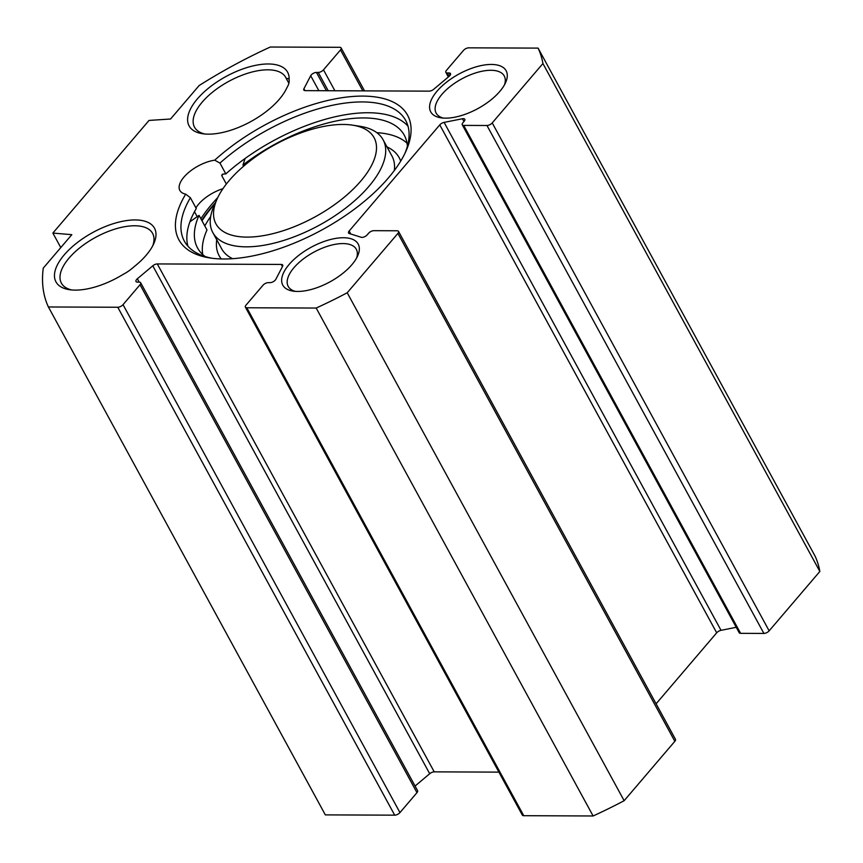 <?xml version="1.0" encoding="UTF-8"?>
<svg xmlns="http://www.w3.org/2000/svg" width="863" height="863" viewBox="0 0 863 863"><rect width="100%" height="100%" fill="white"/><g stroke="black" fill="none" stroke-linecap="round" stroke-linejoin="round"><path stroke-width="1.29" d="M71.715 289.968A51.942 23.819 151.4 0 1 61.392 283.129A51.942 23.819 151.4 0 1 95.588 237.347A51.942 23.819 151.4 0 1 152.6 233.398A51.942 23.819 151.4 0 1 152.74 245.793M133.765 266.98A56.095 25.728 -28.6 0 0 153.765 243.69A56.095 25.728 -28.6 0 0 127.735 220.421A56.095 25.728 -28.6 0 0 63.948 255.2A56.095 25.728 -28.6 0 0 69.396 289.688A56.095 25.728 -28.6 0 0 122.88 274.531A25.62 11.758 151.4 0 0 133.765 266.98M199.116 85.556A277.034 127.066 151.4 0 1 270.313 47.023L339.677 47.303A4.153 1.909 151.4 0 1 341.112 47.918A4.153 1.909 151.4 0 1 340.497 49.914L323.485 69.849A4.153 1.909 151.4 0 1 318.231 72.427L316.441 72.427A4.153 1.909 -28.6 0 0 310.691 75.728L303.927 88.738A4.153 1.909 -28.6 0 0 303.808 90.032A4.153 1.909 -28.6 0 0 305.243 90.637L429.202 91.144A4.153 1.909 -28.6 0 0 433.722 89.267L449.159 76.289A4.153 1.909 -28.6 0 0 450.497 73.571A4.153 1.909 -28.6 0 0 449.073 72.967L447.271 72.956A4.153 1.909 151.4 0 1 445.847 72.341A4.153 1.909 151.4 0 1 446.462 70.345L463.474 50.41A4.153 1.909 151.4 0 1 468.728 47.832L538.091 48.112A277.034 127.066 151.4 0 1 542.924 63.528L492.223 122.913A4.153 1.909 151.4 0 1 486.969 125.502L463.69 125.405A4.153 1.909 151.4 0 1 462.255 124.801A4.153 1.909 151.4 0 1 462.87 122.794L464.186 121.262A4.153 1.909 -28.6 0 0 464.79 119.256A4.153 1.909 -28.6 0 0 462.449 118.749L444.1 122.395A4.153 1.909 -28.6 0 0 439.763 124.887L349.17 231.004A4.153 1.909 -28.6 0 0 348.555 233.01A4.153 1.909 -28.6 0 0 349.235 233.517L361.252 237.293A4.153 1.909 -28.6 0 0 367.25 234.812L368.566 233.269A4.153 1.909 151.4 0 1 373.819 230.68L397.099 230.777A4.153 1.909 151.4 0 1 398.523 231.392A4.153 1.909 151.4 0 1 397.919 233.388L347.217 292.773A277.034 127.066 151.4 0 1 316.192 308.048L246.818 307.767A4.153 1.909 151.4 0 1 245.394 307.163A4.153 1.909 151.4 0 1 245.998 305.157L263.021 285.232A4.153 1.909 151.4 0 1 268.274 282.643L270.065 282.643A4.153 1.909 -28.6 0 0 275.815 279.342L282.568 266.333A4.153 1.909 -28.6 0 0 282.686 265.049A4.153 1.909 -28.6 0 0 281.262 264.434L157.303 263.938A4.153 1.909 -28.6 0 0 152.773 265.804L137.346 278.781A4.153 1.909 -28.6 0 0 135.998 281.5A4.153 1.909 -28.6 0 0 137.433 282.115L139.223 282.115A4.153 1.909 151.4 0 1 140.658 282.73A4.153 1.909 151.4 0 1 140.043 284.725L123.031 304.661A4.153 1.909 151.4 0 1 117.778 307.25L48.404 306.969A277.034 127.066 151.4 0 1 43.258 268.123L71.812 234.671L52.87 233.075L149.029 120.432L170.561 119.008L199.116 85.556M343.42 237.735A42.945 19.698 -28.6 0 0 290.95 262.428A42.945 19.698 -28.6 0 0 293.064 291.122A42.945 19.698 -28.6 0 0 357.649 255.912A42.945 19.698 -28.6 0 0 343.42 237.735M187.918 246.182A126.052 57.81 -28.6 0 1 196.279 208.533L190.378 197.735L185.696 194.153A27.702 12.708 151.4 0 1 179.86 190.432A27.702 12.708 151.4 0 1 188.199 172.837A27.702 12.708 151.4 0 1 214.714 160.173L219.946 163.096L225.836 173.905A27.702 12.708 -28.6 0 0 222.374 174.218L221.694 175.502L226.343 184.046M185.696 194.153A130.205 59.72 -28.6 0 0 210.087 257.983A130.205 59.72 -28.6 0 0 405.923 151.219A130.205 59.72 -28.6 0 0 356.764 96.225A130.205 59.72 -28.6 0 0 214.714 160.173M289.083 79.838A56.095 25.728 -28.6 0 0 219.989 80.011A56.095 25.728 -28.6 0 0 202.535 133.722A56.095 25.728 -28.6 0 0 286.915 87.724A56.095 25.728 -28.6 0 0 287.045 87.422A25.62 11.758 151.4 0 0 289.083 79.838L288.792 78.749L286.192 78.371L288.889 83.312M491.36 64.445A42.945 19.698 -28.6 0 0 438.889 89.126A42.945 19.698 -28.6 0 0 441.004 117.832A42.945 19.698 -28.6 0 0 505.589 82.621A42.945 19.698 -28.6 0 0 491.36 64.445M204.865 134.002A51.942 23.819 151.4 0 1 194.531 127.174A51.942 23.819 151.4 0 1 228.727 81.392A51.942 23.819 151.4 0 1 285.739 77.443A51.942 23.819 151.4 0 1 286.192 78.371M443.366 118.091A38.781 17.789 151.4 0 1 436.149 113.107A38.781 17.789 151.4 0 1 450.605 86.181A38.781 17.789 151.4 0 1 490.907 70.281A38.781 17.789 151.4 0 1 504.251 75.976A38.781 17.789 151.4 0 1 504.521 84.747M295.426 291.381A38.781 17.789 151.4 0 1 288.21 286.397A38.781 17.789 151.4 0 1 302.665 259.472A38.781 17.789 151.4 0 1 342.978 243.571A38.781 17.789 151.4 0 1 356.311 249.267A38.781 17.789 151.4 0 1 356.592 258.037M462.255 124.801L739.192 632.719A4.153 1.909 -28.6 0 0 740.616 633.334L763.895 633.431A4.153 1.909 -28.6 0 0 769.149 630.842L819.85 571.457A277.034 127.066 -28.6 0 0 815.028 556.031L538.091 48.112M656.096 703.798L716.689 632.816A4.153 1.909 151.4 0 1 721.026 630.324L736.236 627.293M245.394 307.163L522.32 815.082A4.153 1.909 -28.6 0 0 523.755 815.697L593.118 815.977A277.034 127.066 -28.6 0 0 624.143 800.702L674.844 741.317A4.153 1.909 -28.6 0 0 675.459 739.311L398.523 231.392M415.071 786.042L429.709 773.733A4.153 1.909 151.4 0 1 434.229 771.856L498.9 772.126M48.404 306.969L325.34 814.888L394.704 815.168A4.153 1.909 -28.6 0 0 399.957 812.59L416.969 792.655A4.153 1.909 -28.6 0 0 417.584 790.659L140.658 282.73M217.756 197.584A131.586 60.356 -28.6 0 0 200.896 218.771M222.934 188.706A27.702 12.708 -28.6 0 0 195.923 207.907M197.185 216.667L194.488 211.705M222.374 174.218L221.694 175.502A131.586 60.356 151.4 0 1 223.247 174.099M215.47 202.643A131.586 60.356 -28.6 0 0 201.78 220.389M214.952 203.787A130.896 60.032 -28.6 0 0 202.018 220.82M408.005 126.181A126.052 57.81 -28.6 0 0 225.836 173.905M219.946 163.096A126.052 57.81 151.4 0 1 405.686 120.442A126.052 57.81 151.4 0 1 404.963 153.28M212.352 258.296A126.052 57.81 151.4 0 1 184.348 241.122A126.052 57.81 151.4 0 1 190.378 197.735M52.87 233.075L60.788 247.595M316.192 308.048L593.118 815.977M347.217 292.773L624.143 800.702M542.924 63.528L819.85 571.457M360.81 181.047A90.032 41.295 151.4 0 1 258.533 236.365A90.032 41.295 151.4 0 1 217.109 198.975A90.032 41.295 151.4 0 1 352.525 125.146A90.032 41.295 151.4 0 1 360.81 181.047M217.109 198.975L214.067 205.782A96.958 44.466 -28.6 0 0 212.837 232.6A96.958 44.466 -28.6 0 0 281.133 241.23A96.958 44.466 -28.6 0 0 368.814 186.473A96.958 44.466 -28.6 0 0 383.096 139.763A96.958 44.466 -28.6 0 0 359.893 126.278L352.525 125.146M204.801 225.933A123.97 56.861 151.4 0 1 210.669 216.527M189.936 221.759L199.04 215.362A117.735 54.002 -28.6 0 0 197.541 247.951A117.735 54.002 -28.6 0 0 205.114 256.527M407.39 146.235A117.735 54.002 -28.6 0 0 404.283 135.221A117.735 54.002 -28.6 0 0 242.956 164.995L245.114 158.479M242.956 164.995L243.614 166.203M199.04 215.362L206.991 229.957A117.735 54.002 151.4 0 0 202.74 254.574M376.829 132.686A117.735 54.002 151.4 0 1 407.034 143.193M439.763 124.887L716.689 632.816M349.17 231.004L350.799 234.013M117.778 307.25L394.704 815.168M123.031 304.661L399.957 812.59M140.043 284.725L416.969 792.655M137.346 278.781L139.159 282.115M152.773 265.804L429.709 773.733M157.303 263.938L434.229 771.856M281.262 264.434L282.438 266.591M246.818 307.767L523.755 815.697M397.919 233.388L674.844 741.317M444.1 122.395L721.026 630.324M462.449 118.749L463.96 121.521M463.69 125.405L740.616 633.334M486.969 125.502L763.895 633.431M492.223 122.913L769.149 630.842M447.271 72.956L449.116 76.332M449.073 72.967L450.238 75.103M303.927 88.738L304.952 90.626M310.691 75.728L318.846 90.691M316.441 72.427L326.408 90.723M318.231 72.427L328.21 90.734M323.485 69.849L334.887 90.755M340.497 49.914L362.827 90.874M232.589 258.684A96.958 44.466 151.4 0 1 221.672 248.803L212.837 232.6M383.096 139.763L391.931 155.976A96.958 44.466 151.4 0 1 394.326 170.507M221.273 258.943A102.503 47.012 151.4 0 1 216.732 239.741M386.991 146.915A102.503 47.012 151.4 0 1 400.68 161.133M445.847 72.341L448.361 76.958M341.112 47.918L364.531 90.874"/></g></svg>

